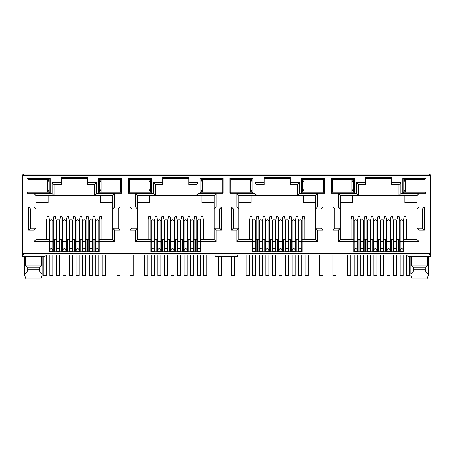 <?xml version="1.0" encoding="UTF-8"?>
<svg xmlns="http://www.w3.org/2000/svg" width="453" height="453" viewBox="0 0 453 453"><rect width="100%" height="100%" fill="white"/><g stroke="black" fill="none" stroke-linecap="round" stroke-linejoin="round"><path stroke-width="0.68" d="M429.065 254.999L429.065 253.714L430.35 253.714A1.285 1.285 0 0 1 429.065 254.999L23.935 254.999A1.285 1.285 0 0 1 22.65 253.714L22.65 175.458A1.285 1.285 0 0 1 23.935 174.167L429.065 174.167A1.285 1.285 0 0 1 430.35 175.458L429.065 175.458L429.065 174.167M45.192 254.999L45.192 256.29L22.65 256.29L22.65 253.714L23.935 253.714L23.935 175.458L23.029 175.458A1.285 0.912 -90 0 1 23.935 174.167L23.935 175.458L429.065 175.458L429.971 174.547M87.412 178.357L61.263 178.357M94.626 184.665L94.626 195.554L96.557 193.618L114.626 193.618L112.689 195.554L112.689 208.946L118.137 208.946L118.137 228.272L112.689 228.272L112.689 239.541L99.264 239.541L99.264 251.715L49.411 251.715L49.411 239.541L35.985 239.541L35.985 228.272L30.538 228.272L30.538 208.946L35.985 208.946L35.985 195.554L54.049 195.554L54.049 184.665L52.118 182.735L61.263 182.735L61.263 177.259L87.412 177.259L87.412 184.665L94.626 184.665L96.557 182.735L96.557 193.618M188.856 178.357L162.706 178.357M196.07 184.665L196.07 195.554L198.001 193.618L216.064 193.618L214.133 195.554L214.133 208.946L219.575 208.946L219.575 228.272L214.133 228.272L214.133 239.541L200.707 239.541L200.707 251.715L150.855 251.715L150.855 239.541L137.423 239.541L137.423 228.272L131.982 228.272L131.982 208.946L137.423 208.946L137.423 195.554L155.492 195.554L155.492 184.665L153.556 182.735L162.706 182.735L162.706 177.259L188.856 177.259L188.856 184.665L196.07 184.665L198.001 182.735L198.001 193.618M290.294 178.357L264.144 178.357M297.508 184.665L297.508 195.554L299.444 193.618L317.508 193.618L315.577 195.554L315.577 208.946L321.018 208.946L321.018 228.272L315.577 228.272L315.577 239.541L302.145 239.541L302.145 251.715L252.293 251.715L252.293 239.541L238.867 239.541L238.867 228.272L233.425 228.272L233.425 208.946L238.867 208.946L238.867 195.554L256.93 195.554L256.93 184.665L254.999 182.735L264.144 182.735L264.144 177.259L290.294 177.259L290.294 184.665L297.508 184.665L299.444 182.735L299.444 193.618M391.737 178.357L365.588 178.357M398.951 184.665L398.951 195.554L400.882 193.618L418.951 193.618L417.015 195.554L417.015 208.946L422.462 208.946L422.462 228.272L417.015 228.272L417.015 239.541L403.589 239.541L403.589 251.715L353.736 251.715L353.736 239.541L340.311 239.541L340.311 228.272L334.863 228.272L334.863 208.946L340.311 208.946L340.311 195.554L358.374 195.554L358.374 184.665L356.443 182.735L365.588 182.735L365.588 177.259L391.737 177.259L391.737 184.665L398.951 184.665L400.882 182.735L400.882 193.618M429.065 254.626A1.285 0.912 0 0 0 430.35 253.714L430.35 175.458M430.35 253.714L430.35 256.29L407.808 256.29L407.808 254.999M331.324 178.357L354.512 178.357L354.512 193.171L331.324 193.171L331.324 178.357L332.287 179.32L353.544 179.32L353.544 192.202L354.512 193.171M26.999 178.357L50.187 178.357L50.187 193.171L26.999 193.171L26.999 178.357L27.961 179.32L49.218 179.32L49.218 192.202L50.187 193.171M121.676 193.171L98.488 193.171L98.488 178.357L121.676 178.357L121.676 193.171L120.713 192.202L99.456 192.202L99.456 179.32L98.488 178.357M223.119 193.171L199.932 193.171L199.932 178.357L223.119 178.357L223.119 193.171L222.151 192.202L200.9 192.202L200.9 179.32L199.932 178.357M128.437 178.357L151.625 178.357L151.625 193.171L128.437 193.171L128.437 178.357L129.405 179.32L150.662 179.32L150.662 192.202L151.625 193.171M324.563 193.171L301.375 193.171L301.375 178.357L324.563 178.357L324.563 193.171L323.595 192.202L302.338 192.202L302.338 179.32L301.375 178.357M229.881 178.357L253.068 178.357L253.068 193.171L229.881 193.171L229.881 178.357L230.849 179.32L252.1 179.32L252.1 192.202L253.068 193.171M426.001 193.171L402.813 193.171L402.813 178.357L426.001 178.357L426.001 193.171L425.039 192.202L403.782 192.202L403.782 179.32L402.813 178.357M35.702 191.879L38.59 192.202L41.489 191.879M27.984 191.879L27.961 179.32L27.984 179.643L47.514 179.643L47.514 191.879L27.961 191.879M49.411 241.477L34.049 241.477L34.049 230.203L28.607 230.203L28.607 207.015L34.049 207.015L34.049 193.618L52.118 193.618L54.049 195.554L112.689 195.554M61.263 182.735L61.263 184.665L54.049 184.665M53.278 248.493L52.825 248.493M49.864 248.493L49.411 248.493M55.979 251.715L55.979 239.541L52.825 239.541M49.864 239.541L49.411 239.541L49.411 219.575L48.765 216.358L47.35 216.358L46.704 219.575L46.704 239.541M101.97 239.541L101.97 219.575L101.325 216.358L99.909 216.358L99.264 219.575L99.264 239.541L98.811 239.541M95.849 239.541L92.695 239.541L92.695 251.715M95.396 248.493L95.849 248.493M98.811 248.493L99.264 248.493M137.146 191.879L140.034 192.202L142.927 191.879M129.422 191.879L129.405 179.32L129.422 179.643L148.952 179.643L148.952 191.879L129.405 191.879M150.855 241.477L135.492 241.477L135.492 230.203L130.051 230.203L130.051 207.015L135.492 207.015L135.492 193.618L153.556 193.618L155.492 195.554L214.133 195.554M162.706 182.735L162.706 184.665L155.492 184.665M154.716 248.493L154.269 248.493M151.302 248.493L150.855 248.493M157.423 251.715L157.423 239.541L154.269 239.541M151.302 239.541L150.855 239.541L150.855 219.575L150.209 216.358L148.794 216.358L148.148 219.575L148.148 239.541M203.408 239.541L203.408 219.575L202.768 216.358L201.347 216.358L200.707 219.575L200.707 239.541L200.254 239.541M197.293 239.541L196.84 239.541L196.84 248.493L197.293 248.493M200.254 248.493L200.707 248.493M238.589 191.879L241.477 192.202L244.371 191.902M230.866 191.879L230.849 179.32L230.866 179.643L250.396 179.643L250.396 191.879L230.849 191.879M252.293 241.477L236.936 241.477L236.936 230.203L231.494 230.203L231.494 207.015L236.936 207.015L236.936 193.618L254.999 193.618L256.93 195.554L315.577 195.554L315.577 228.272L317.508 230.203L317.508 241.477L315.577 239.541L315.577 228.272M264.144 182.735L264.144 184.665L256.93 184.665M258.867 251.715L258.867 239.541L256.16 239.541L256.16 248.493L255.707 248.493M252.746 248.493L252.293 248.493M256.16 251.715L256.16 239.541L255.707 239.541M252.746 239.541L252.293 239.541L252.293 219.575L251.653 216.358L250.232 216.358L249.592 219.575L249.592 239.541M304.852 239.541L304.852 219.575L304.206 216.358L302.791 216.358L302.145 219.575L302.145 239.541L301.698 239.541M298.731 239.541L298.284 239.541L298.284 248.493L298.731 248.493M301.698 248.493L302.145 248.493M340.027 191.879L342.915 192.202L345.815 191.902M332.309 191.879L332.309 179.643M353.736 241.477L338.374 241.477L338.374 230.203L332.932 230.203L332.932 207.015L338.374 207.015L338.374 193.618L356.443 193.618L358.374 195.554L417.015 195.554M365.588 182.735L365.588 184.665L358.374 184.665M360.305 251.715L360.305 239.541L357.604 239.541L357.604 248.493L357.151 248.493M354.189 248.493L353.736 248.493M357.604 251.715L357.604 239.541L357.151 239.541M354.189 239.541L353.736 239.541L353.736 219.575L353.091 216.358L351.675 216.358L351.03 219.575L351.03 239.541M406.296 239.541L406.296 219.575L405.65 216.358L404.235 216.358L403.589 219.575L403.589 239.541L403.136 239.541M400.175 239.541L399.722 239.541L399.722 248.493L400.175 248.493M403.136 248.493L403.589 248.493M354.512 178.357L353.544 179.32L351.839 182.667M331.324 193.171L332.287 192.202L353.544 192.202L351.839 188.861M50.187 178.357L49.218 179.32L47.514 182.667M26.999 193.171L27.961 192.202L49.218 192.202L47.514 188.861M98.488 193.171L99.456 192.202L101.161 188.861M121.676 178.357L120.713 179.32L120.691 191.879M101.161 182.667L99.456 179.32L120.713 179.32L120.691 179.643M34.049 193.618L35.985 195.554M34.049 207.015L35.985 208.946L35.985 228.272L34.049 230.203M28.607 207.015L30.538 208.946M28.607 230.203L30.538 228.272M34.049 241.477L35.985 239.541M114.626 193.618L114.626 207.015L120.068 207.015L120.068 230.203L114.626 230.203L114.626 241.477L112.689 239.541M114.626 230.203L112.689 228.272L112.689 208.946L114.626 207.015M120.068 230.203L118.137 228.272M120.068 207.015L118.137 208.946M135.492 193.618L137.423 195.554M135.492 207.015L137.423 208.946L137.423 228.272L135.492 230.203M130.051 207.015L131.982 208.946M130.051 230.203L131.982 228.272M135.492 241.477L137.423 239.541M216.064 193.618L216.064 207.015L221.506 207.015L221.506 230.203L216.064 230.203L216.064 241.477L214.133 239.541M216.064 230.203L214.133 228.272L214.133 208.946L216.064 207.015M221.506 230.203L219.575 228.272M221.506 207.015L219.575 208.946M199.932 193.171L200.9 192.202L202.604 188.861M223.119 178.357L222.151 179.32L222.151 192.202L222.134 191.879L202.604 191.879L202.604 179.643L222.151 179.643L222.151 179.32L200.9 179.32L202.604 182.667M151.625 178.357L150.662 179.32L148.952 182.667M128.437 193.171L129.405 192.202L150.662 192.202L148.952 188.861M236.936 193.618L238.867 195.554M236.936 207.015L238.867 208.946L238.867 228.272L236.936 230.203M231.494 207.015L233.425 208.946M231.494 230.203L233.425 228.272M236.936 241.477L238.867 239.541M317.508 193.618L317.508 207.015L322.949 207.015L322.949 230.203L321.018 228.272M322.949 207.015L321.018 208.946M317.508 207.015L315.577 208.946M301.375 193.171L302.338 192.202L304.048 188.861M324.563 178.357L323.595 179.32L323.595 192.202L323.578 191.879L304.048 191.879L304.048 179.643L323.595 179.643L323.595 179.32L302.338 179.32L304.048 182.667M253.068 178.357L252.1 179.32L250.396 182.667M229.881 193.171L230.849 192.202L252.1 192.202L250.396 188.861M338.374 193.618L340.311 195.554M338.374 207.015L340.311 208.946L340.311 228.272L338.374 230.203M332.932 207.015L334.863 208.946M332.932 230.203L334.863 228.272M338.374 241.477L340.311 239.541M418.951 193.618L418.951 207.015L424.393 207.015L424.393 230.203L418.951 230.203L418.951 241.477L417.015 239.541M418.951 230.203L417.015 228.272L417.015 208.946L418.951 207.015M424.393 230.203L422.462 228.272M424.393 207.015L422.462 208.946M402.813 193.171L403.782 192.202L405.486 188.861M426.001 178.357L425.039 179.32L425.039 192.202L425.016 191.879L405.486 191.879L405.486 179.643L425.039 179.643L425.039 179.32L403.782 179.32L405.486 182.667M41.348 256.29L41.348 265.951L39.162 267.236L39.162 269.812C39.807 272.366 40.798 273.714 42.135 273.855L42.135 275.362L40.951 278.833L42.135 275.362L42.135 256.29M24.745 256.29L24.745 275.362L25.929 278.833L24.745 275.362L24.745 273.855C26.076 273.725 27.067 272.378 27.718 269.812L27.718 267.236L25.532 265.951L25.532 256.29M25.532 265.951L41.348 265.951M100.549 195.554L100.549 202.638L112.689 202.638M35.985 202.638L48.126 202.638L48.126 195.554M237.666 254.999L237.666 256.29L215.124 256.29L215.124 254.999M399.722 251.715L399.722 239.541L397.021 239.541L397.021 251.715M393.153 251.715L393.153 239.541L390.452 239.541L390.452 251.715M386.585 251.715L386.585 239.541L386.585 248.493L387.038 248.493M380.016 251.715L380.016 239.541L377.309 239.541L377.309 251.715M373.448 251.715L373.448 239.541L370.741 239.541L370.741 251.715M363.719 248.493L364.172 248.493L364.172 239.541L364.172 251.715M360.758 239.541L360.305 239.541L360.305 248.493L360.758 248.493M298.284 251.715L298.284 239.541L295.577 239.541L295.577 251.715M291.715 251.715L291.715 239.541L289.008 239.541L289.008 251.715M285.141 251.715L285.141 239.541L285.141 248.493L285.594 248.493M278.572 251.715L278.572 239.541L275.866 239.541L275.866 251.715M272.004 251.715L272.004 239.541L269.297 239.541L269.297 251.715M265.435 251.715L265.435 239.541L262.729 239.541L262.729 251.715M196.84 251.715L196.84 239.541L194.133 239.541L194.133 251.715M190.271 251.715L190.271 239.541L187.565 239.541L187.565 251.715M183.703 251.715L183.703 239.541L180.996 239.541L180.996 251.715M177.134 251.715L177.134 239.541L174.428 239.541L174.428 251.715M170.56 251.715L170.56 239.541L167.859 239.541L167.859 251.715M163.992 251.715L163.992 239.541L161.285 239.541L161.285 251.715M157.876 239.541L157.423 239.541L157.423 243.997L157.876 243.997M95.396 251.715L95.396 219.575L94.756 216.358L93.335 216.358L92.695 219.575L92.695 239.541L92.242 239.541M88.828 251.715L88.828 239.541L86.121 239.541L86.121 251.715M82.259 251.715L82.259 239.541L79.552 239.541L79.552 251.715M75.691 251.715L75.691 239.541L72.984 239.541L72.984 251.715M69.122 251.715L69.122 239.541L66.415 239.541L66.415 251.715M62.548 251.715L62.548 239.541L59.847 239.541L59.847 251.715M56.432 239.541L55.979 239.541L55.979 219.575L55.34 216.358L53.918 216.358L53.278 219.575L53.278 251.715M107.185 179.62L110.085 179.32L112.973 179.643M107.185 191.902L110.085 192.202L113.001 191.879M201.993 195.554L201.993 202.638L214.133 202.638M137.423 202.638L149.564 202.638L149.564 195.554M157.423 239.541L157.423 219.575L156.778 216.358L155.362 216.358L154.716 219.575L154.716 251.715M167.406 248.493L167.859 248.493L167.859 239.541L167.406 239.541M180.543 248.493L180.996 248.493L180.996 239.541L180.543 239.541M208.629 179.62L211.523 179.32L214.411 179.643M208.629 191.902L211.523 192.202L214.445 191.879M303.436 195.554L303.436 202.638L315.577 202.638M238.867 202.638L251.007 202.638L251.007 195.554M268.85 248.493L269.297 248.493L269.297 239.541L268.85 239.541M281.987 248.493L282.44 248.493L282.44 239.541L282.44 251.715M295.124 248.493L295.577 248.493L295.577 239.541L295.124 239.541M315.888 179.643L312.966 179.32L310.062 179.643M310.062 191.879L312.966 192.202L315.888 191.879M404.874 195.554L404.874 202.638L417.015 202.638M340.311 202.638L352.451 202.638L352.451 195.554M366.879 251.715L366.879 239.541L366.879 248.493L367.326 248.493M370.288 248.493L370.741 248.493L370.741 239.541L370.288 239.541M383.431 248.493L383.878 248.493L383.878 239.541L383.878 251.715M393.606 239.541L393.153 239.541L393.153 248.493L393.606 248.493M396.568 248.493L397.021 248.493L397.021 239.541L396.568 239.541M417.326 179.643L414.41 179.32L411.505 179.643M411.505 191.879L414.41 192.202L417.326 191.879M411.652 256.29L411.652 265.951L427.468 265.951L427.468 256.29M27.718 267.236L39.162 267.236M41.489 179.643L38.59 179.32L35.702 179.603M393.153 239.541L393.153 219.575L392.513 216.358L391.092 216.358L390.452 219.575L390.452 239.541L389.999 239.541M387.038 239.541L383.431 239.541M389.999 248.493L390.452 248.493M380.469 239.541L380.016 239.541L380.016 219.575L379.371 216.358L377.955 216.358L377.309 219.575L377.309 239.541L376.862 239.541M373.895 239.541L373.448 239.541L373.448 219.575L372.802 216.358L371.386 216.358L370.741 219.575L370.741 239.541M373.448 248.493L373.895 248.493M376.862 248.493L377.309 248.493M367.326 239.541L363.719 239.541M292.162 239.541L291.715 239.541L291.715 219.575L291.069 216.358L289.654 216.358L289.008 219.575L289.008 239.541L288.555 239.541M285.594 239.541L281.987 239.541M288.555 248.493L289.008 248.493M279.025 239.541L278.572 239.541L278.572 219.575L277.927 216.358L276.511 216.358L275.866 219.575L275.866 239.541L275.418 239.541M272.457 239.541L272.004 239.541L272.004 219.575L271.358 216.358L269.943 216.358L269.297 219.575L269.297 239.541M272.004 248.493L272.457 248.493M275.418 248.493L275.866 248.493M265.883 239.541L265.435 239.541L265.435 219.575L264.79 216.358L263.374 216.358L262.729 219.575L262.729 239.541L262.276 239.541M259.314 239.541L258.867 239.541L258.867 219.575L258.221 216.358L256.806 216.358L256.16 219.575L256.16 239.541M258.867 248.493L259.314 248.493M262.276 248.493L262.729 248.493M190.724 239.541L190.271 239.541L190.271 219.575L189.626 216.358L188.21 216.358L187.565 219.575L187.565 239.541L187.117 239.541M184.15 239.541L183.703 239.541L183.703 219.575L183.057 216.358L181.642 216.358L180.996 219.575L180.996 239.541M183.703 248.493L184.15 248.493M187.117 248.493L187.565 248.493M177.582 239.541L177.134 239.541L177.134 219.575L176.489 216.358L175.073 216.358L174.428 219.575L174.428 239.541L173.975 239.541M171.013 239.541L170.56 239.541L170.56 219.575L169.92 216.358L168.499 216.358L167.859 219.575L167.859 239.541M170.56 248.493L171.013 248.493M173.975 248.493L174.428 248.493M164.445 239.541L163.992 239.541L163.992 219.575L163.346 216.358L161.931 216.358L161.285 219.575L161.285 239.541L160.838 239.541M157.423 248.493L157.876 248.493M160.838 248.493L161.285 248.493M89.281 239.541L88.828 239.541L88.828 219.575L88.182 216.358L86.766 216.358L86.121 219.575L86.121 239.541L85.674 239.541M82.712 239.541L82.259 239.541L82.259 219.575L81.614 216.358L80.198 216.358L79.552 219.575L79.552 239.541L79.105 239.541M82.259 248.493L82.712 248.493M85.674 248.493L86.121 248.493M76.138 239.541L75.691 239.541L75.691 219.575L75.045 216.358L73.629 216.358L72.984 219.575L72.984 239.541L72.531 239.541M69.569 239.541L69.122 239.541L69.122 219.575L68.477 216.358L67.061 216.358L66.415 219.575L66.415 239.541L65.962 239.541M69.122 248.493L69.569 248.493M72.531 248.493L72.984 248.493M63.001 239.541L62.548 239.541L62.548 219.575L61.908 216.358L60.487 216.358L59.847 219.575L59.847 239.541L59.394 239.541M55.979 248.493L56.432 248.493M59.394 248.493L59.847 248.493M66.415 248.493L65.962 248.493M63.001 248.493L62.548 248.493M79.552 248.493L79.105 248.493M76.138 248.493L75.691 248.493M92.695 248.493L92.242 248.493M89.281 248.493L88.828 248.493M142.927 179.643L140.034 179.32L137.146 179.603M164.445 248.493L163.992 248.493M177.582 248.493L177.134 248.493M194.133 248.493L193.686 248.493M190.724 248.493L190.271 248.493M196.84 239.541L196.84 219.575L196.194 216.358L194.779 216.358L194.133 219.575L194.133 239.541L193.686 239.541M244.371 179.62L241.477 179.32L238.589 179.603M265.883 248.493L265.435 248.493M279.025 248.493L278.572 248.493M292.162 248.493L291.715 248.493M345.815 179.62L342.915 179.32L340.027 179.603M380.469 248.493L380.016 248.493M411.652 265.951L413.838 267.236L425.282 267.236L427.468 265.951M27.718 269.812L39.162 269.812M295.577 239.541L295.577 219.575L296.222 216.358L297.638 216.358L298.284 219.575L298.284 239.541M282.44 239.541L282.44 219.575L283.08 216.358L284.501 216.358L285.141 219.575L285.141 239.541M397.021 239.541L397.021 219.575L397.66 216.358L399.082 216.358L399.722 219.575L399.722 239.541M383.878 239.541L383.878 219.575L384.523 216.358L385.939 216.358L386.585 219.575L386.585 239.541M364.172 239.541L364.172 219.575L364.818 216.358L366.234 216.358L366.879 219.575L366.879 239.541M357.604 239.541L357.604 219.575L358.244 216.358L359.665 216.358L360.305 219.575L360.305 239.541M413.838 267.236L413.838 269.812L425.282 269.812L425.282 267.236M25.929 278.833L40.951 278.833M428.255 256.29L428.255 275.362L427.071 278.833L428.255 275.362L428.255 273.855C426.924 273.725 425.933 272.378 425.282 269.812M412.049 278.833L410.865 275.362L412.049 278.833L427.071 278.833M413.838 269.812C413.193 272.366 412.202 273.714 410.865 273.855L410.865 256.29M59.394 221.166A1.484 1.365 180 0 0 57.91 219.801A1.484 1.365 180 0 0 56.432 221.166L56.432 242.683A1.484 1.365 0 0 1 57.91 241.319A1.484 1.365 0 0 1 59.394 242.683L59.394 221.166M57.91 251.585A1.484 1.484 0 0 0 59.394 250.107A1.484 1.484 0 0 0 57.91 248.623A1.484 1.484 0 0 0 56.432 250.107A1.484 1.484 0 0 0 57.91 251.585M56.432 254.999L56.432 275.611L59.394 275.611L59.394 254.999M65.962 221.166A1.484 1.365 180 0 0 64.485 219.801A1.484 1.365 180 0 0 63.001 221.166L63.001 242.683A1.484 1.365 0 0 1 64.485 241.319A1.484 1.365 0 0 1 65.962 242.683L65.962 221.166M64.485 251.585A1.484 1.484 0 0 0 65.962 250.107A1.484 1.484 0 0 0 64.485 248.623A1.484 1.484 0 0 0 63.001 250.107A1.484 1.484 0 0 0 64.485 251.585M63.001 254.999L63.001 275.611L65.962 275.611L65.962 254.999M72.531 221.166A1.484 1.365 180 0 0 71.053 219.801A1.484 1.365 180 0 0 69.569 221.166L69.569 242.683A1.484 1.365 0 0 1 71.053 241.319A1.484 1.365 0 0 1 72.531 242.683L72.531 221.166M71.053 251.585A1.484 1.484 0 0 0 72.531 250.107A1.484 1.484 0 0 0 71.053 248.623A1.484 1.484 0 0 0 69.569 250.107A1.484 1.484 0 0 0 71.053 251.585M69.569 254.999L69.569 275.611L72.531 275.611L72.531 254.999M79.105 221.166A1.484 1.365 180 0 0 77.622 219.801A1.484 1.365 180 0 0 76.138 221.166L76.138 242.683A1.484 1.365 0 0 1 77.622 241.319A1.484 1.365 0 0 1 79.105 242.683L79.105 221.166M77.622 251.585A1.484 1.484 0 0 0 79.105 250.107A1.484 1.484 0 0 0 77.622 248.623A1.484 1.484 0 0 0 76.138 250.107A1.484 1.484 0 0 0 77.622 251.585M76.138 254.999L76.138 275.611L79.105 275.611L79.105 254.999M85.674 221.166A1.484 1.365 180 0 0 84.19 219.801A1.484 1.365 180 0 0 82.712 221.166L82.712 242.683A1.484 1.365 0 0 1 84.19 241.319A1.484 1.365 0 0 1 85.674 242.683L85.674 221.166M84.19 251.585A1.484 1.484 0 0 0 85.674 250.107A1.484 1.484 0 0 0 84.19 248.623A1.484 1.484 0 0 0 82.712 250.107A1.484 1.484 0 0 0 84.19 251.585M82.712 254.999L82.712 275.611L85.674 275.611L85.674 254.999M92.242 221.166A1.484 1.365 180 0 0 90.759 219.801A1.484 1.365 180 0 0 89.281 221.166L89.281 242.683A1.484 1.365 0 0 1 90.759 241.319A1.484 1.365 0 0 1 92.242 242.683L92.242 221.166M90.759 251.585A1.484 1.484 0 0 0 92.242 250.107A1.484 1.484 0 0 0 90.759 248.623A1.484 1.484 0 0 0 89.281 250.107A1.484 1.484 0 0 0 90.759 251.585M89.281 254.999L89.281 275.611L92.242 275.611L92.242 254.999M98.811 221.166A1.484 1.365 180 0 0 97.333 219.801A1.484 1.365 180 0 0 95.849 221.166L95.849 242.683A1.484 1.365 0 0 1 97.333 241.319A1.484 1.365 0 0 1 98.811 242.683L98.811 221.166M97.333 251.585A1.484 1.484 0 0 0 98.811 250.107A1.484 1.484 0 0 0 97.333 248.623A1.484 1.484 0 0 0 95.849 250.107A1.484 1.484 0 0 0 97.333 251.585M95.849 254.999L95.849 275.611L98.811 275.611L98.811 254.999M52.825 221.166A1.484 1.365 180 0 0 51.342 219.801A1.484 1.365 180 0 0 49.864 221.166L49.864 242.683A1.484 1.365 0 0 1 51.342 241.319A1.484 1.365 0 0 1 52.825 242.683L52.825 221.166M51.342 251.585A1.484 1.484 0 0 0 52.825 250.107A1.484 1.484 0 0 0 51.342 248.623A1.484 1.484 0 0 0 49.864 250.107A1.484 1.484 0 0 0 51.342 251.585M49.864 254.999L49.864 275.611L52.825 275.611L52.825 254.999M43.262 256.29L43.262 275.611L46.483 275.611L46.483 254.999M120.713 179.643L101.161 179.643L101.161 191.879L120.713 191.879M116.88 254.999L116.88 275.611L120.096 275.611L120.096 254.999M102.129 254.999L102.129 275.611L105.351 275.611L105.351 254.999M218.318 256.29L218.318 275.611L221.54 275.611L221.54 256.29M203.573 254.999L203.573 275.611L206.789 275.611L206.789 254.999M319.761 254.999L319.761 275.611L322.983 275.611L322.983 254.999M305.011 254.999L305.011 275.611L308.233 275.611L308.233 254.999M406.454 254.999L406.454 275.611L409.676 275.611L409.676 256.29M144.705 254.999L144.705 275.611L147.921 275.611L147.921 254.999M129.954 254.999L129.954 275.611L133.171 275.611L133.171 254.999M246.143 254.999L246.143 275.611L249.365 275.611L249.365 254.999M231.392 256.29L231.392 275.611L234.614 275.611L234.614 256.29M332.287 191.879L351.839 191.879L351.839 179.643L332.287 179.643M347.587 254.999L347.587 275.611L350.809 275.611L350.809 254.999M332.836 254.999L332.836 275.611L336.058 275.611L336.058 254.999M160.838 221.166A1.484 1.365 180 0 0 159.354 219.801A1.484 1.365 180 0 0 157.876 221.166L157.876 242.683A1.484 1.365 0 0 1 159.354 241.319A1.484 1.365 0 0 1 160.838 242.683L160.838 221.166M159.354 251.585A1.484 1.484 0 0 0 160.838 250.107A1.484 1.484 0 0 0 159.354 248.623A1.484 1.484 0 0 0 157.876 250.107A1.484 1.484 0 0 0 159.354 251.585M157.876 254.999L157.876 275.611L160.838 275.611L160.838 254.999M167.406 221.166A1.484 1.365 180 0 0 165.923 219.801A1.484 1.365 180 0 0 164.445 221.166L164.445 242.683A1.484 1.365 0 0 1 165.923 241.319A1.484 1.365 0 0 1 167.406 242.683L167.406 221.166M165.923 251.585A1.484 1.484 0 0 0 167.406 250.107A1.484 1.484 0 0 0 165.923 248.623A1.484 1.484 0 0 0 164.445 250.107A1.484 1.484 0 0 0 165.923 251.585M164.445 254.999L164.445 275.611L167.406 275.611L167.406 254.999M173.975 221.166A1.484 1.365 180 0 0 172.497 219.801A1.484 1.365 180 0 0 171.013 221.166L171.013 242.683A1.484 1.365 0 0 1 172.497 241.319A1.484 1.365 0 0 1 173.975 242.683L173.975 221.166M172.497 251.585A1.484 1.484 0 0 0 173.975 250.107A1.484 1.484 0 0 0 172.497 248.623A1.484 1.484 0 0 0 171.013 250.107A1.484 1.484 0 0 0 172.497 251.585M171.013 254.999L171.013 275.611L173.975 275.611L173.975 254.999M180.543 221.166A1.484 1.365 180 0 0 179.065 219.801A1.484 1.365 180 0 0 177.582 221.166L177.582 242.683A1.484 1.365 0 0 1 179.065 241.319A1.484 1.365 0 0 1 180.543 242.683L180.543 221.166M179.065 251.585A1.484 1.484 0 0 0 180.543 250.107A1.484 1.484 0 0 0 179.065 248.623A1.484 1.484 0 0 0 177.582 250.107A1.484 1.484 0 0 0 179.065 251.585M177.582 254.999L177.582 275.611L180.543 275.611L180.543 254.999M187.117 221.166A1.484 1.365 180 0 0 185.634 219.801A1.484 1.365 180 0 0 184.15 221.166L184.15 242.683A1.484 1.365 0 0 1 185.634 241.319A1.484 1.365 0 0 1 187.117 242.683L187.117 221.166M185.634 251.585A1.484 1.484 0 0 0 187.117 250.107A1.484 1.484 0 0 0 185.634 248.623A1.484 1.484 0 0 0 184.15 250.107A1.484 1.484 0 0 0 185.634 251.585M184.15 254.999L184.15 275.611L187.117 275.611L187.117 254.999M193.686 221.166A1.484 1.365 180 0 0 192.202 219.801A1.484 1.365 180 0 0 190.724 221.166L190.724 242.683A1.484 1.365 0 0 1 192.202 241.319A1.484 1.365 0 0 1 193.686 242.683L193.686 221.166M192.202 251.585A1.484 1.484 0 0 0 193.686 250.107A1.484 1.484 0 0 0 192.202 248.623A1.484 1.484 0 0 0 190.724 250.107A1.484 1.484 0 0 0 192.202 251.585M190.724 254.999L190.724 275.611L193.686 275.611L193.686 254.999M200.254 221.166A1.484 1.365 180 0 0 198.771 219.801A1.484 1.365 180 0 0 197.293 221.166L197.293 242.683A1.484 1.365 0 0 1 198.771 241.319A1.484 1.365 0 0 1 200.254 242.683L200.254 221.166M198.771 251.585A1.484 1.484 0 0 0 200.254 250.107A1.484 1.484 0 0 0 198.771 248.623A1.484 1.484 0 0 0 197.293 250.107A1.484 1.484 0 0 0 198.771 251.585M197.293 254.999L197.293 275.611L200.254 275.611L200.254 254.999M154.269 221.166A1.484 1.365 180 0 0 152.786 219.801A1.484 1.365 180 0 0 151.302 221.166L151.302 242.683A1.484 1.365 0 0 1 152.786 241.319A1.484 1.365 0 0 1 154.269 242.683L154.269 221.166M152.786 251.585A1.484 1.484 0 0 0 154.269 250.107A1.484 1.484 0 0 0 152.786 248.623A1.484 1.484 0 0 0 151.302 250.107A1.484 1.484 0 0 0 152.786 251.585M151.302 254.999L151.302 275.611L154.269 275.611L154.269 254.999M262.276 221.166A1.484 1.365 180 0 0 260.798 219.801A1.484 1.365 180 0 0 259.314 221.166L259.314 242.683A1.484 1.365 0 0 1 260.798 241.319A1.484 1.365 0 0 1 262.276 242.683L262.276 221.166M260.798 251.585A1.484 1.484 0 0 0 262.276 250.107A1.484 1.484 0 0 0 260.798 248.623A1.484 1.484 0 0 0 259.314 250.107A1.484 1.484 0 0 0 260.798 251.585A1.484 1.484 0 0 0 262.276 250.107A1.484 1.484 0 0 0 260.798 248.623M259.314 254.999L259.314 275.611L262.276 275.611L262.276 254.999M268.85 221.166A1.484 1.365 180 0 0 267.366 219.801A1.484 1.365 180 0 0 265.883 221.166L265.883 242.683A1.484 1.365 0 0 1 267.366 241.319A1.484 1.365 0 0 1 268.85 242.683L268.85 221.166M267.366 251.585A1.484 1.484 0 0 0 268.85 250.107A1.484 1.484 0 0 0 267.366 248.623A1.484 1.484 0 0 0 265.883 250.107A1.484 1.484 0 0 0 267.366 251.585M265.883 254.999L265.883 275.611L268.85 275.611L268.85 254.999M275.418 221.166A1.484 1.365 180 0 0 273.935 219.801A1.484 1.365 180 0 0 272.457 221.166L272.457 242.683A1.484 1.365 0 0 1 273.935 241.319A1.484 1.365 0 0 1 275.418 242.683L275.418 221.166M273.935 251.585A1.484 1.484 0 0 0 275.418 250.107A1.484 1.484 0 0 0 273.935 248.623A1.484 1.484 0 0 0 272.457 250.107A1.484 1.484 0 0 0 273.935 251.585M272.457 254.999L272.457 275.611L275.418 275.611L275.418 254.999M281.987 221.166A1.484 1.365 180 0 0 280.503 219.801A1.484 1.365 180 0 0 279.025 221.166L279.025 242.683A1.484 1.365 0 0 1 280.503 241.319A1.484 1.365 0 0 1 281.987 242.683L281.987 221.166M280.503 251.585A1.484 1.484 0 0 0 281.987 250.107A1.484 1.484 0 0 0 280.503 248.623A1.484 1.484 0 0 0 279.025 250.107A1.484 1.484 0 0 0 280.503 251.585M279.025 254.999L279.025 275.611L281.987 275.611L281.987 254.999M288.555 221.166A1.484 1.365 180 0 0 287.077 219.801A1.484 1.365 180 0 0 285.594 221.166L285.594 242.683A1.484 1.365 0 0 1 287.077 241.319A1.484 1.365 0 0 1 288.555 242.683L288.555 221.166M287.077 251.585A1.484 1.484 0 0 0 288.555 250.107A1.484 1.484 0 0 0 287.077 248.623A1.484 1.484 0 0 0 285.594 250.107A1.484 1.484 0 0 0 287.077 251.585M285.594 254.999L285.594 275.611L288.555 275.611L288.555 254.999M295.124 221.166A1.484 1.365 180 0 0 293.646 219.801A1.484 1.365 180 0 0 292.162 221.166L292.162 242.683A1.484 1.365 0 0 1 293.646 241.319A1.484 1.365 0 0 1 295.124 242.683L295.124 221.166M293.646 251.585A1.484 1.484 0 0 0 295.124 250.107A1.484 1.484 0 0 0 293.646 248.623A1.484 1.484 0 0 0 292.162 250.107A1.484 1.484 0 0 0 293.646 251.585M292.162 254.999L292.162 275.611L295.124 275.611L295.124 254.999M301.698 221.166A1.484 1.365 180 0 0 300.214 219.801A1.484 1.365 180 0 0 298.731 221.166L298.731 242.683A1.484 1.365 0 0 1 300.214 241.319A1.484 1.365 0 0 1 301.698 242.683L301.698 221.166M300.214 251.585A1.484 1.484 0 0 0 301.698 250.107A1.484 1.484 0 0 0 300.214 248.623A1.484 1.484 0 0 0 298.731 250.107A1.484 1.484 0 0 0 300.214 251.585M298.731 254.999L298.731 275.611L301.698 275.611L301.698 254.999M255.707 221.166A1.484 1.365 180 0 0 254.229 219.801A1.484 1.365 180 0 0 252.746 221.166L252.746 242.683A1.484 1.365 0 0 1 254.229 241.319A1.484 1.365 0 0 1 255.707 242.683L255.707 221.166M254.229 251.585A1.484 1.484 0 0 0 255.707 250.107A1.484 1.484 0 0 0 254.229 248.623A1.484 1.484 0 0 0 252.746 250.107A1.484 1.484 0 0 0 254.229 251.585M252.746 254.999L252.746 275.611L255.707 275.611L255.707 254.999M363.719 221.166A1.484 1.365 180 0 0 362.241 219.801A1.484 1.365 180 0 0 360.758 221.166L360.758 242.683A1.484 1.365 0 0 1 362.241 241.319A1.484 1.365 0 0 1 363.719 242.683L363.719 221.166M362.241 251.585A1.484 1.484 0 0 0 363.719 250.107A1.484 1.484 0 0 0 362.241 248.623A1.484 1.484 0 0 0 360.758 250.107A1.484 1.484 0 0 0 362.241 251.585M360.758 254.999L360.758 275.611L363.719 275.611L363.719 254.999M370.288 221.166A1.484 1.365 180 0 0 368.81 219.801A1.484 1.365 180 0 0 367.326 221.166L367.326 242.683A1.484 1.365 0 0 1 368.81 241.319A1.484 1.365 0 0 1 370.288 242.683L370.288 221.166M368.81 251.585A1.484 1.484 0 0 0 370.288 250.107A1.484 1.484 0 0 0 368.81 248.623A1.484 1.484 0 0 0 367.326 250.107A1.484 1.484 0 0 0 368.81 251.585M367.326 254.999L367.326 275.611L370.288 275.611L370.288 254.999M376.862 221.166A1.484 1.365 180 0 0 375.378 219.801A1.484 1.365 180 0 0 373.895 221.166L373.895 242.683A1.484 1.365 0 0 1 375.378 241.319A1.484 1.365 0 0 1 376.862 242.683L376.862 221.166M375.378 251.585A1.484 1.484 0 0 0 376.862 250.107A1.484 1.484 0 0 0 375.378 248.623A1.484 1.484 0 0 0 373.895 250.107A1.484 1.484 0 0 0 375.378 251.585A1.484 1.484 0 0 0 376.862 250.107A1.484 1.484 0 0 0 375.378 248.623M373.895 254.999L373.895 275.611L376.862 275.611L376.862 254.999M383.431 221.166A1.484 1.365 180 0 0 381.947 219.801A1.484 1.365 180 0 0 380.469 221.166L380.469 242.683A1.484 1.365 0 0 1 381.947 241.319A1.484 1.365 0 0 1 383.431 242.683L383.431 221.166M381.947 251.585A1.484 1.484 0 0 0 383.431 250.107A1.484 1.484 0 0 0 381.947 248.623A1.484 1.484 0 0 0 380.469 250.107A1.484 1.484 0 0 0 381.947 251.585M380.469 254.999L380.469 275.611L383.431 275.611L383.431 254.999M389.999 221.166A1.484 1.365 180 0 0 388.515 219.801A1.484 1.365 180 0 0 387.038 221.166L387.038 242.683A1.484 1.365 0 0 1 388.515 241.319A1.484 1.365 0 0 1 389.999 242.683L389.999 221.166M388.515 251.585A1.484 1.484 0 0 0 389.999 250.107A1.484 1.484 0 0 0 388.515 248.623A1.484 1.484 0 0 0 387.038 250.107A1.484 1.484 0 0 0 388.515 251.585M387.038 254.999L387.038 275.611L389.999 275.611L389.999 254.999M396.568 221.166A1.484 1.365 180 0 0 395.09 219.801A1.484 1.365 180 0 0 393.606 221.166L393.606 242.683A1.484 1.365 0 0 1 395.09 241.319A1.484 1.365 0 0 1 396.568 242.683L396.568 221.166M395.09 251.585A1.484 1.484 0 0 0 396.568 250.107A1.484 1.484 0 0 0 395.09 248.623A1.484 1.484 0 0 0 393.606 250.107A1.484 1.484 0 0 0 395.09 251.585M393.606 254.999L393.606 275.611L396.568 275.611L396.568 254.999M403.136 221.166A1.484 1.365 180 0 0 401.658 219.801A1.484 1.365 180 0 0 400.175 221.166L400.175 242.683A1.484 1.365 0 0 1 401.658 241.319A1.484 1.365 0 0 1 403.136 242.683L403.136 221.166M401.658 251.585A1.484 1.484 0 0 0 403.136 250.107A1.484 1.484 0 0 0 401.658 248.623A1.484 1.484 0 0 0 400.175 250.107A1.484 1.484 0 0 0 401.658 251.585M400.175 254.999L400.175 275.611L403.136 275.611L403.136 254.999M357.151 221.166A1.484 1.365 180 0 0 355.667 219.801A1.484 1.365 180 0 0 354.189 221.166L354.189 242.683A1.484 1.365 0 0 1 355.667 241.319A1.484 1.365 0 0 1 357.151 242.683L357.151 221.166M355.667 251.585A1.484 1.484 0 0 0 357.151 250.107A1.484 1.484 0 0 0 355.667 248.623A1.484 1.484 0 0 0 354.189 250.107A1.484 1.484 0 0 0 355.667 251.585M354.189 254.999L354.189 275.611L357.151 275.611L357.151 254.999M23.029 175.458L22.65 175.458M429.065 175.458L429.065 253.714L23.935 253.714L23.935 254.999M23.935 254.626A1.285 0.912 180 0 1 22.65 253.714M87.412 182.735L96.557 182.735M114.626 241.477L99.264 241.477M52.118 193.618L52.118 182.735M188.856 182.735L198.001 182.735M216.064 241.477L200.707 241.477M153.556 193.618L153.556 182.735M290.294 182.735L299.444 182.735M322.949 230.203L317.508 230.203M317.508 241.477L302.145 241.477M254.999 193.618L254.999 182.735M391.737 182.735L400.882 182.735M418.951 241.477L403.589 241.477M356.443 193.618L356.443 182.735M53.278 243.997L52.825 243.997M49.864 243.997L49.411 243.997M95.396 243.997L95.849 243.997M98.811 243.997L99.264 243.997M154.716 243.997L154.269 243.997M151.302 243.997L150.855 243.997M196.84 243.997L197.293 243.997M200.254 243.997L200.707 243.997M256.16 243.997L255.707 243.997M252.746 243.997L252.293 243.997M298.284 243.997L298.731 243.997M301.698 243.997L302.145 243.997M357.604 243.997L357.151 243.997M354.189 243.997L353.736 243.997M399.722 243.997L400.175 243.997M403.136 243.997L403.589 243.997M398.436 239.541L398.436 251.715M391.737 251.715L391.737 239.541M386.585 243.997L387.038 243.997M389.999 243.997L390.452 243.997M385.299 239.541L385.299 251.715M378.6 251.715L378.6 239.541M373.448 243.997L373.895 243.997M376.862 243.997L377.309 243.997M372.156 239.541L372.156 251.715M365.458 251.715L365.458 239.541M360.305 243.997L360.758 243.997M363.719 243.997L364.172 243.997M359.019 239.541L359.019 251.715M296.992 239.541L296.992 251.715M290.294 251.715L290.294 239.541M285.141 243.997L285.594 243.997M288.555 243.997L289.008 243.997M283.855 239.541L283.855 251.715M277.157 251.715L277.157 239.541M272.004 243.997L272.457 243.997M275.418 243.997L275.866 243.997M270.718 239.541L270.718 251.715M264.02 251.715L264.02 239.541M258.867 243.997L259.314 243.997M262.276 243.997L262.729 243.997M257.576 239.541L257.576 251.715M195.554 239.541L195.554 251.715M188.856 251.715L188.856 239.541M183.703 243.997L184.15 243.997M187.117 243.997L187.565 243.997M182.412 239.541L182.412 251.715M175.713 251.715L175.713 239.541M170.56 243.997L171.013 243.997M173.975 243.997L174.428 243.997M169.275 239.541L169.275 251.715M162.576 251.715L162.576 239.541M160.838 243.997L161.285 243.997M156.132 239.541L156.132 251.715M94.111 239.541L94.111 251.715M87.412 251.715L87.412 239.541M82.259 243.997L82.712 243.997M85.674 243.997L86.121 243.997M80.974 239.541L80.974 251.715M74.275 251.715L74.275 239.541M69.122 243.997L69.569 243.997M72.531 243.997L72.984 243.997M67.831 239.541L67.831 251.715M61.132 251.715L61.132 239.541M55.979 243.997L56.432 243.997M59.394 243.997L59.847 243.997M54.694 239.541L54.694 251.715M54.564 251.715L54.564 239.541M66.415 243.997L65.962 243.997M63.001 243.997L62.548 243.997M61.263 239.541L61.263 251.715M67.701 251.715L67.701 239.541M79.552 243.997L79.105 243.997M76.138 243.997L75.691 243.997M74.4 239.541L74.4 251.715M80.844 251.715L80.844 239.541M92.695 243.997L92.242 243.997M89.281 243.997L88.828 243.997M87.542 239.541L87.542 251.715M93.981 251.715L93.981 239.541M156.008 251.715L156.008 239.541M167.859 243.997L167.406 243.997M164.445 243.997L163.992 243.997M162.706 239.541L162.706 251.715M169.145 251.715L169.145 239.541M180.996 243.997L180.543 243.997M177.582 243.997L177.134 243.997M175.843 239.541L175.843 251.715M182.282 251.715L182.282 239.541M194.133 243.997L193.686 243.997M190.724 243.997L190.271 243.997M188.98 239.541L188.98 251.715M195.424 251.715L195.424 239.541M257.446 251.715L257.446 239.541M269.297 243.997L268.85 243.997M265.883 243.997L265.435 243.997M264.144 239.541L264.144 251.715M270.588 251.715L270.588 239.541M282.44 243.997L281.987 243.997M279.025 243.997L278.572 243.997M277.287 239.541L277.287 251.715M283.725 251.715L283.725 239.541M295.577 243.997L295.124 243.997M292.162 243.997L291.715 243.997M290.424 239.541L290.424 251.715M296.868 251.715L296.868 239.541M358.889 251.715L358.889 239.541M370.741 243.997L370.288 243.997M367.326 243.997L366.879 243.997M365.588 239.541L365.588 251.715M372.026 251.715L372.026 239.541M383.878 243.997L383.431 243.997M380.469 243.997L380.016 243.997M378.725 239.541L378.725 251.715M385.169 251.715L385.169 239.541M397.021 243.997L396.568 243.997M393.606 243.997L393.153 243.997M391.868 239.541L391.868 251.715M398.306 251.715L398.306 239.541M56.432 251.715L56.432 242.683M59.394 251.715L59.394 242.683M63.001 251.715L63.001 242.683M65.962 251.715L65.962 242.683M69.569 251.715L69.569 242.683M72.531 251.715L72.531 242.683M76.138 251.715L76.138 242.683M79.105 251.715L79.105 242.683M82.712 251.715L82.712 242.683M85.674 251.715L85.674 242.683M89.281 251.715L89.281 242.683M92.242 251.715L92.242 242.683M95.849 251.715L95.849 242.683M98.811 251.715L98.811 242.683M49.864 251.715L49.864 242.683M52.825 251.715L52.825 242.683M157.876 251.715L157.876 242.683M160.838 251.715L160.838 242.683M164.445 251.715L164.445 242.683M167.406 251.715L167.406 242.683M171.013 251.715L171.013 242.683M173.975 251.715L173.975 242.683M177.582 251.715L177.582 242.683M180.543 251.715L180.543 242.683M184.15 251.715L184.15 242.683M187.117 251.715L187.117 242.683M190.724 251.715L190.724 242.683M193.686 251.715L193.686 242.683M197.293 251.715L197.293 242.683M200.254 251.715L200.254 242.683M151.302 251.715L151.302 242.683M154.269 251.715L154.269 242.683M259.314 251.715L259.314 242.683M262.276 251.715L262.276 242.683M265.883 251.715L265.883 242.683M268.85 251.715L268.85 242.683M272.457 251.715L272.457 242.683M275.418 251.715L275.418 242.683M279.025 251.715L279.025 242.683M281.987 251.715L281.987 242.683M285.594 251.715L285.594 242.683M288.555 251.715L288.555 242.683M292.162 251.715L292.162 242.683M295.124 251.715L295.124 242.683M298.731 251.715L298.731 242.683M301.698 251.715L301.698 242.683M252.746 251.715L252.746 242.683M255.707 251.715L255.707 242.683M360.758 251.715L360.758 242.683M363.719 251.715L363.719 242.683M367.326 251.715L367.326 242.683M370.288 251.715L370.288 242.683M373.895 251.715L373.895 242.683M376.862 251.715L376.862 242.683M380.469 251.715L380.469 242.683M383.431 251.715L383.431 242.683M387.038 251.715L387.038 242.683M389.999 251.715L389.999 242.683M393.606 251.715L393.606 242.683M396.568 251.715L396.568 242.683M400.175 251.715L400.175 242.683M403.136 251.715L403.136 242.683M354.189 251.715L354.189 242.683M357.151 251.715L357.151 242.683"/></g></svg>
